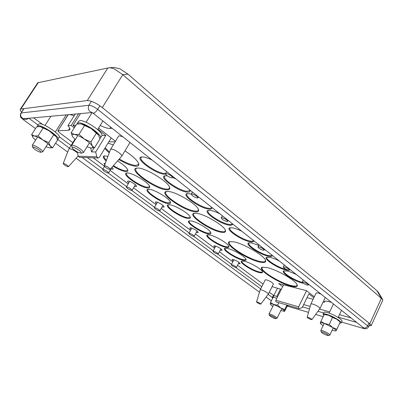 <?xml version="1.0" encoding="UTF-8"?>
<svg xmlns="http://www.w3.org/2000/svg" width="403" height="403" viewBox="0 0 403 403"><rect width="100%" height="100%" fill="white"/><g stroke="black" fill="none" stroke-linecap="round" stroke-linejoin="round"><path stroke-width="0.6" d="M37.736 82.766L108.775 67.81C110.402 67.704 112.392 68.157 114.734 69.17L122.764 74.676L382.704 299.535L378.276 292.19L376.886 290.694L128.003 74.152L119.893 68.762L113.908 67.432M235.674 267.491L236.38 267.471C235.856 266.529 234.385 265.622 231.962 264.746L231.272 264.771C231.79 265.708 233.261 266.615 235.674 267.491M193.581 236.339L194.186 236.279C193.586 235.176 192.004 234.173 189.445 233.282L188.851 233.347C189.45 234.445 191.027 235.448 193.581 236.339M131.6 190.473L132.063 190.372C131.323 188.992 129.57 187.843 126.809 186.927L126.356 187.032C127.096 188.408 128.844 189.556 131.6 190.473M307.237 285.067L308.32 285.032C307.837 283.984 306.194 282.982 303.383 282.019L302.321 282.055C302.799 283.097 304.436 284.1 307.237 285.067M263.245 250.268L264.202 250.162C263.653 248.913 261.879 247.8 258.887 246.822L257.945 246.928C258.489 248.172 260.257 249.286 263.245 250.268M197.183 198.014L197.949 197.838C197.269 196.221 195.289 194.916 192.009 193.924L191.269 194.105C191.939 195.712 193.908 197.017 197.183 198.014M171.728 177.884L172.413 177.688C173.114 176.877 168.182 173.557 166.222 173.527L165.557 173.723C166.288 175.491 168.343 176.882 171.728 177.884M226.889 221.509L227.74 221.363C227.126 219.917 225.242 218.703 222.088 217.716L221.257 217.867C221.867 219.303 223.741 220.522 226.889 221.509M288.352 270.126L289.379 270.06C288.87 268.927 287.173 267.879 284.286 266.907L283.274 266.977C283.777 268.106 285.47 269.154 288.352 270.126M108.105 173.083L108.518 172.973C107.712 171.476 105.888 170.268 103.047 169.346L102.654 169.456C103.455 170.953 105.274 172.162 108.105 173.083M159.291 210.965L159.815 210.875C159.14 209.625 157.467 208.547 154.797 207.641L154.284 207.731C154.954 208.981 156.626 210.059 159.291 210.965M217.519 254.056L218.184 254.016C217.625 253.008 216.109 252.061 213.63 251.18L212.98 251.22C213.53 252.228 215.046 253.175 217.519 254.056M269.275 292.225L274 295.716M303.655 304.577L310.174 306.411M319.584 309.061L329.679 311.902M339.472 314.662L351.033 317.917M33.776 117.903L42.637 124.462M59.286 136.788L71.059 145.503M87.421 157.613L102.891 169.064M108.316 173.083L126.602 186.619M131.821 190.483L154.535 207.293M159.523 210.986L189.108 232.884M193.823 236.375L213.237 250.747M217.771 254.102L231.529 264.282M235.931 267.547L261.789 286.684M69.986 114.578L74.192 115.772M21.53 112.004C20.382 110.734 19.954 109.843 20.246 109.334L20.875 109.017L38.391 82.398M107.838 67.926L87.26 100.559C91.164 100.614 96.176 102.951 102.302 107.576L122.764 74.671L128.003 74.152M376.886 290.694L381.429 298.235L369.793 323.725L371.178 325.654L368.957 325.846M369.793 323.725L102.302 107.576M87.26 100.559L20.875 109.017M382.704 299.535L382.79 300.175M105.243 163.411L104.075 163.371L104.674 164.908M110.986 168.862L112.518 169.25L113.223 168.877L112.019 167.245M134.441 186.322L135.811 186.675L136.597 186.327C136.783 185.138 130.476 181.123 128.27 181.033L127.686 181.098C127.288 181.375 127.64 182 128.748 182.982M162.082 206.9L163.265 207.213L164.152 206.9C164.313 205.812 158.444 202.135 156.198 201.928L155.503 201.979C155.13 202.241 155.482 202.83 156.56 203.757M196.321 232.39L197.279 232.657L198.281 232.4C196.986 230.541 194.483 229.005 190.775 227.791L189.934 227.811C189.601 228.058 189.954 228.612 190.992 229.463M220.224 250.192L222.118 250.213C220.915 248.515 218.512 247.054 214.905 245.84L213.968 245.835C213.661 246.072 214.013 246.596 215.031 247.402M238.359 263.698L240.198 263.728C239.06 262.141 236.727 260.741 233.201 259.527L232.188 259.502C231.901 259.728 232.254 260.227 233.251 261.003M104.72 165.729L104.306 165.88C105.188 167.406 106.997 168.605 109.742 169.472L110.13 169.381C110.85 168.852 106.221 165.724 104.72 165.729M104.306 165.88L110.518 149.463L111.339 149.11C114.235 148.954 122.965 154.908 121.766 156.198L110.13 169.381M63.478 163.416L63.195 163.517C64.087 164.862 65.734 165.94 68.142 166.751L68.409 166.691C67.664 165.391 66.021 164.298 63.478 163.416M63.195 163.517L68.938 148.903L69.502 148.662C71.714 149.034 74.359 150.425 77.441 152.838M257.19 301.953L256.545 301.918C257.013 302.593 258.207 303.303 260.126 304.053L260.766 304.109C260.383 303.454 259.189 302.739 257.19 301.953M256.545 301.918L260.192 289.822L261.436 289.853C265.26 291.283 267.567 292.679 268.363 294.039L260.766 304.109M308.033 317.287L307.172 317.247C307.63 317.962 308.92 318.723 311.04 319.529L311.902 319.604C311.544 318.909 310.255 318.138 308.033 317.287M307.172 317.247L310.854 303.958L312.547 303.963C316.778 305.499 319.272 306.995 320.027 308.446L311.902 319.604M78.237 156.193L79.572 157.336L98.186 158.001L96.811 156.797L78.237 156.193L77.21 151.866M313.861 297.752L308.879 293.863L302.215 307.524L299.449 308.532L298.588 308.134L298.643 306.829L275.838 300.26L275.788 301.515L276.241 301.918L299.041 308.552M263.104 284.095L237.528 265.28M72.847 142.637L59.176 132.456L57.841 130.859L68.258 114.739M110.553 149.392L118.613 136.108L119.424 135.781L122.734 136.718M129.741 142.274L129.731 142.924L121.766 156.198M260.192 289.822L265.255 279.863L266.524 279.848C270.353 281.223 272.645 282.624 273.4 284.044L268.363 294.039M310.869 303.927L316.189 292.946L317.891 292.921L321.07 294.135M167.26 175.844L164.913 175.804C158.031 176.862 178.297 191.581 187.143 192.125C189.506 192.342 190.463 191.682 190.009 190.14L189.994 190.1M175.97 178.967L172.56 177.431M189.894 190.02L189.758 190.624L187.022 191.314C179.652 190.871 162.268 179.27 164.626 176.272L165.285 175.748M219.852 213.797C216.053 211.928 212.885 210.799 210.341 210.416L208.215 210.421C202.311 211.444 220.224 224.008 229.015 225.141C231.493 225.519 232.637 225.065 232.44 223.786M232.204 223.605L232.118 223.836C231.745 224.476 230.672 224.657 228.909 224.38C221.529 223.428 206.054 213.409 208.059 210.804L208.578 210.361M258.746 245.387L251.628 242.969L248.888 242.868C243.82 243.82 259.784 254.641 268.428 256.212C270.972 256.726 272.267 256.464 272.312 255.437M271.97 255.164C271.577 255.799 270.363 255.91 268.338 255.502C261.023 254.167 247.14 245.422 248.842 243.17L249.235 242.802M296.512 274.645C293.016 272.902 289.938 271.713 287.284 271.078L284.034 270.856C279.632 271.718 294.084 281.239 302.542 283.113L303.454 283.309M221.262 232.264C224.582 232.828 225.982 232.214 225.463 230.425C224.451 225.836 204.986 214.225 196.694 213.313L194.05 213.298C186.836 214.562 210.134 230.632 221.262 232.264M225.337 230.113L225.242 230.969C224.773 231.75 223.413 231.947 221.161 231.554C211.62 230.148 191.203 217.021 193.707 213.781L194.377 213.232M166.232 189.813C169.028 190.07 170.162 189.284 169.638 187.445C168.545 181.899 146.062 168.046 138.017 168.041L136.476 168.122C127.696 169.446 155.105 189.158 166.232 189.813M169.517 187.123L169.386 188.216C168.948 188.936 167.855 189.209 166.112 189.037C156.656 188.493 132.854 172.615 135.927 168.726L136.819 168.066M112.991 166.142C118.361 169.401 122.663 171.225 125.897 171.613C127.504 171.703 128.149 171.184 127.832 170.056C126.804 167.638 123.389 164.6 117.58 160.948M107.903 156.379L104.256 155.88C102.488 156.389 103.113 158.107 106.145 161.024M127.701 169.713L127.585 170.313L125.766 170.847C122.678 170.489 118.568 168.751 113.434 165.638M168.132 203.575C170.011 203.807 170.791 203.359 170.469 202.225C169.799 198.775 154.838 189.622 149.261 189.294L147.936 189.319C142.491 190.13 160.696 202.875 168.132 203.575M170.333 201.898L170.242 202.402L168.021 202.855C161.719 202.276 145.957 191.949 147.896 189.606L148.289 189.269M208.144 233.856C210.28 234.234 211.187 233.866 210.87 232.753C210.24 229.74 196.75 221.665 191.057 220.925L189.214 220.884C184.483 221.67 200.694 232.697 208.144 233.856M210.729 232.435L210.653 232.843L208.049 233.176C201.696 232.193 187.576 223.171 189.249 221.116L189.556 220.829M242.984 260.217C245.336 260.726 246.354 260.439 246.042 259.361C245.452 256.706 233.11 249.452 227.378 248.409L225.086 248.278C220.935 249.014 235.589 258.736 242.984 260.217M245.901 259.053L245.84 259.381C245.543 259.88 244.561 259.945 242.898 259.577C236.561 258.303 223.725 250.278 225.181 248.46L225.423 248.223M291.087 286.135C295.752 287.274 297.797 286.86 297.228 284.906C296.185 280.725 276.801 269.572 266.998 267.552L262.378 267.209C255.89 268.509 278.332 283.168 291.087 286.135M297.102 284.619L297.036 285.364C296.462 286.311 294.457 286.357 291.011 285.5C279.884 282.901 259.915 270.609 262.126 267.632L262.68 267.144M259.28 272.549C261.733 273.123 262.801 272.876 262.494 271.813C261.92 269.32 250.082 262.413 244.344 261.245L241.85 261.068C237.951 261.774 251.935 270.942 259.28 272.549M262.353 271.511L262.293 271.808C261.995 272.307 260.963 272.342 259.2 271.924C252.888 270.539 240.606 262.937 241.971 261.225L242.183 261.008M225.957 247.331C228.204 247.774 229.166 247.452 228.849 246.349C228.239 243.528 215.353 235.886 209.636 234.979L207.56 234.899C203.132 235.659 218.527 246.001 225.957 247.331M228.713 246.037L228.642 246.409C228.35 246.903 227.423 246.989 225.861 246.671C219.514 245.533 206.064 237.04 207.626 235.105L207.898 234.843M187.763 218.426C189.768 218.733 190.609 218.32 190.287 217.197C189.637 213.963 175.416 205.359 169.774 204.82L168.197 204.815C163.109 205.621 180.302 217.494 187.763 218.426M190.151 216.874L190.065 217.333L187.657 217.731C181.32 216.94 166.389 207.278 168.192 205.077L168.545 204.764M147.538 187.989C149.281 188.151 149.992 187.667 149.674 186.534C148.984 182.841 133.197 173.068 127.711 172.983L126.648 173.028C120.819 173.844 140.143 187.561 147.538 187.989M149.543 186.196L149.437 186.75L147.417 187.249C141.176 186.901 124.492 175.834 126.572 173.34L127.01 172.978M118.799 159.563C125.827 163.628 131.464 165.86 135.705 166.258C138.204 166.363 139.196 165.497 138.677 163.653C137.297 160.233 132.718 155.976 124.95 150.893M113.314 144.843L108.009 143.161M138.556 163.326L138.4 164.55L135.569 165.447C131.484 165.074 126.053 162.933 119.273 159.029M194.684 211.761C197.752 212.174 199.027 211.469 198.498 209.651C197.445 204.613 176.585 191.974 168.389 191.47L166.273 191.516C158.324 192.825 183.526 210.568 194.684 211.761M198.377 209.333L198.261 210.306C197.808 211.061 196.578 211.298 194.573 211.016C185.042 209.998 163.064 195.611 165.834 192.06L166.605 191.46M259.945 262.106C264.292 263.033 266.166 262.474 265.572 260.429C264.464 255.704 243.467 243.437 233.659 241.83L229.735 241.664C222.37 243.08 246.963 259.547 259.945 262.106M265.446 260.137L265.37 261.028C264.801 261.975 262.963 262.116 259.854 261.436C248.591 259.205 226.834 245.543 229.362 242.173L230.048 241.599M279.193 260.897C275.627 259.124 272.524 257.945 269.889 257.366L266.887 257.205C262.162 258.116 277.335 268.247 285.893 269.985C288.457 270.544 289.812 270.368 289.959 269.441M286.382 269.411L285.808 269.29C278.544 267.814 265.31 259.572 266.887 257.472L267.234 257.139M241.876 231.277C238.163 229.443 235.014 228.294 232.43 227.836L229.977 227.791C224.526 228.778 241.372 240.379 250.092 241.76C252.61 242.208 253.835 241.86 253.769 240.717M253.477 240.485L253.437 240.576C253.059 241.221 251.91 241.372 249.996 241.024C242.641 239.856 228.038 230.541 229.881 228.128L230.33 227.725M191.314 194.014L187.148 193.586C180.776 194.634 199.797 208.205 208.633 209.071C211.066 209.369 212.119 208.814 211.787 207.394M198.508 196.855L197.949 197.838M211.615 207.258L211.494 207.661C211.127 208.286 210.134 208.492 208.517 208.286C201.132 207.565 184.755 196.805 186.927 194.014L187.516 193.526M152.133 160.046C148.077 158.077 144.863 157.034 142.491 156.918L141.413 156.989C133.967 158.041 155.629 174.066 164.459 174.242L165.613 174.222M165.794 173.315L164.323 173.401C157.009 173.275 138.491 160.721 141.05 157.502L141.791 156.938M106.412 160.313C104.488 158.404 103.732 157.039 104.14 156.218L104.629 155.835M109.495 152.168L105.173 147.81M302.431 282.427C295.223 280.81 282.614 273.048 284.08 271.088L284.377 270.786M101.894 135.554L105.823 135.453L95.702 151.981L91.557 151.901L90.635 147.916M95.702 151.981L96.811 156.797M94.035 147.866L91.557 151.901M105.823 135.453L97.858 129.237M75.95 125.222L73.054 125.393L74.938 126.829M80.474 113.616L73.054 125.393M111.203 137.917L99.38 157.316L98.186 158.001M104.745 148.516L109.223 152.883M75.25 114.094L67.921 125.696C69.608 127.605 70.228 128.95 69.774 129.736L68.445 130.3L58.082 130.763M78.58 113.787L71.19 125.504L67.921 125.696M74.288 127.862L71.19 125.504M115.167 141.785L108.81 141.841M98.589 128.053L115.48 141.267M112.18 128.335L109.913 128.441C107.591 128.476 104.357 127.479 100.201 125.439M282.664 286.609L278.639 283.541L306.507 290.664L314.33 296.779M323.146 301.943L324.43 302.285L324.38 301.595C324.737 300.965 326.178 300.976 328.692 301.62L331.402 302.336M324.949 301.207L324.43 302.285M93.239 157.825L104.317 166.071M110.084 170.368L128.219 183.874M133.549 187.843L156.067 204.613M161.205 208.437L190.538 230.284M195.465 233.952L214.598 248.203M219.383 251.769L232.843 261.789M272.09 286.639L281.289 289.364M307.041 297.631L313.131 299.263M306.537 290.689L298.643 306.829M283.571 284.8L275.838 300.26M23.762 108.991L21.152 112.961L88.902 105.284C87.557 108.724 88.539 111.107 91.839 112.432L92.08 112.523M92.126 112.543L23.747 118.714L24.049 119.127C26.044 119.525 27.505 119.278 28.432 118.396M361.98 326.601L362.967 327.387M323.755 315.438L323.085 314.128L323.911 312.401C324.229 311.887 325.553 311.982 327.891 312.688C333.795 314.416 342.973 319.977 341.971 321.196L341.155 322.944L339.684 323.226M323.085 314.128C323.397 313.625 324.722 313.725 327.06 314.436C332.959 316.184 342.147 321.74 341.155 322.944M320.44 323.533L320.259 322.954L321.04 324.188L323.105 325.735M335.402 329.523L332.727 327.568L336.858 329.251L336.102 330.737L335.402 329.523M339.754 321.619L336.681 319.176L332.556 317.473L328.687 315.287L336.681 319.176L339.8 321.68M324.717 323.639L329.236 324.491L332.727 327.568L324.717 323.639C322.047 322.682 320.561 322.455 320.259 322.954L320.899 321.428L324.717 323.639M332.556 317.473L329.236 324.491M324.883 314.405L328.687 315.287L324.214 314.486L320.899 321.428M324.214 314.486L324.959 314.405M332.158 330.193L335.462 330.964L336.102 330.737L335.533 330.959M340.142 322.249L336.858 329.251M328.349 335.583L329.876 335.039C329.498 334.092 327.458 332.802 323.755 331.165C322.022 330.485 321.04 330.284 320.813 330.556L321.342 332.112C321.277 331.724 322.042 331.845 323.649 332.465C326.904 333.936 328.47 334.974 328.349 335.583L326.118 335.009C323.559 333.896 321.967 332.928 321.342 332.112M286.583 305.832L288.301 305.711L288.311 305.429M276.821 298.301L274.806 297.621C273.299 297.202 272.438 297.167 272.232 297.525L272.589 298.416M277.612 296.714L275.597 296.039C274.09 295.626 273.229 295.601 273.017 295.958L272.232 297.525M270.398 304.431L272.791 306.456M283.465 309.831L280.871 307.993L284.74 309.564L284.382 311.035L283.465 309.831M273.733 304.477L277.612 305.162L280.871 307.993L273.733 304.477C271.466 303.666 270.307 303.524 270.247 304.064L270.514 302.552L273.733 304.477M278.851 302.678L277.612 305.162M273.657 296.291L270.514 302.552M280.841 310.572L284.639 311.262L287.268 305.942M286.976 305.041L284.74 309.564M275.697 318.647C275.022 318.969 269.582 316.169 269.441 315.433L269.431 315.388C269.184 314.471 275.899 317.801 275.788 318.541L277.083 318.113C277.254 317.226 269.169 313.141 269.002 314.028L269.028 314.214M99.773 138.456L100.448 137.977C103.148 135.247 84.146 122.023 78.545 122.839L77.25 123.414L77.099 124.033M100.448 137.977L101.788 135.796C104.513 133.02 85.552 119.782 79.925 120.638L78.625 121.227L77.25 123.414M89.285 142.632L84.439 139.055L90.907 141.977L92.211 145.78L89.285 142.632M86.998 146.813L90.826 147.941C92.695 148.108 93.158 147.387 92.211 145.78L94.549 147.795L99.889 139.1L98.675 135.282L91.023 128.456L81.119 123.938C83.824 124.477 87.124 125.988 91.023 128.456L95.813 132.063L98.549 135.081M80.721 123.877L76.651 124.109L71.155 132.849L74.515 134.471L79.023 134.365L84.439 139.055C80.509 136.592 77.205 135.065 74.515 134.471C72.122 134.073 71.467 134.783 72.555 136.587L75.296 139.554M84.565 125.494L79.023 134.365M72.505 136.501L71.155 132.849M96.367 133.131L90.907 141.977M94.549 147.795L90.972 147.951M81.134 153.221L83.401 152.636C83.255 151.09 80.786 149.004 75.996 146.375C73.568 145.216 72.122 144.889 71.653 145.382L72.147 147.674M75.578 148.153C79.965 150.626 81.804 152.319 81.104 153.226L77.981 152.269C74.842 150.596 72.898 149.075 72.152 147.705C72.066 146.894 73.21 147.045 75.578 148.153M37.182 126.728L38.507 124.154L39.716 123.766C44.703 123.605 61.372 135.222 59.186 137.257L57.428 139.519M37.257 126.089L38.456 125.711C43.433 125.58 60.133 137.181 57.967 139.186M47.388 143.176L42.945 140.027L48.763 142.597L50.264 145.951L47.388 143.176M53.725 134.798L48.919 130.678L40.34 126.683C42.562 127.172 45.423 128.507 48.919 130.678L53.322 133.851L56.143 136.682L53.725 134.798L48.763 142.597M39.877 126.613L36.633 126.824L31.651 134.542L34.351 135.982L38.084 135.897L42.945 140.027C39.423 137.856 36.557 136.511 34.351 135.982C32.628 135.655 32.129 136.108 32.86 137.342L35.555 140.158M43.106 128.078L38.084 135.897M32.799 137.242L31.651 134.542M45.987 146.682L49.67 147.866C51.095 147.982 51.297 147.342 50.264 145.951L52.707 147.725L49.786 147.876M52.707 147.725L57.569 140.043L56.41 137.08M40.738 152.284L42.728 151.815L42.345 150.868C40.567 148.526 32.623 144.143 32.25 145.302L32.688 147.286C32.044 145.72 39.046 149.372 40.632 151.427L40.738 152.284C38.315 151.785 35.746 150.299 33.031 147.83L32.688 147.286M277.546 288.085L273.788 295.565M276.796 296.417L280.483 289.047M68.445 130.3L69.714 128.28M109.913 128.441L110.699 127.162M91.405 101.294L88.902 105.284C91.189 105.339 94.121 106.709 97.702 109.399L367.622 325.856L368.438 326.979L369.889 323.805M99.944 105.813L97.702 109.399C95.748 112.175 94.166 113.399 92.962 113.082L363.204 327.579C364.886 328.46 366.357 327.886 367.622 325.856L368.916 323.02M23.389 109.183L21.152 112.961C20.029 115.747 20.891 117.661 23.747 118.714M20.785 113.142C19.384 118.175 21.888 117.948 23.011 119.444L24.049 119.127M272.277 297.434L268.111 294.366M260.665 288.886L82.081 157.427M69.427 148.113L57.654 139.443M37.983 124.965L28.991 118.346M271.345 300.855L266.106 297.031M356.71 322.425L338.298 317.151M323.644 312.96L317.932 311.323M309.484 308.905L302.517 306.91M341.573 322.047L363.904 328.586L362.801 327.422M239.024 262.424L236.38 267.471M197.092 230.984L194.186 236.279M135.373 184.73L132.063 190.372M308.678 284.301L308.32 285.032M264.63 249.336L264.202 250.162M173.023 176.625L172.413 177.688M228.234 220.446L227.74 221.363M289.767 269.29L289.379 270.06M111.838 167.446L108.518 172.973M162.943 205.389L159.815 210.875M220.94 248.863L218.184 254.016M215.741 246.077L212.98 251.22M157.422 202.246L154.284 207.731M104.503 166.399L102.654 169.456M284.296 264.947L283.274 266.977M222.375 215.801L221.257 217.867M166.751 171.648L165.557 173.723M192.427 192.03L191.269 194.105M259.008 244.878L257.945 246.928M303.313 280.04L302.321 282.055M129.68 181.395L126.356 187.032M191.768 228.058L188.851 233.347M233.921 259.734L231.272 264.771M20.246 109.334L37.751 82.741M382.805 300.139L371.178 325.654M114.21 67.407L108.775 67.81M325.286 297.485L320.027 308.446M74.963 139.257L68.963 148.853M57.841 130.859L68.077 114.754M68.409 166.691L78.177 155.946M92.01 112.452L92.962 113.082M259.477 292.185L76.102 158.228M67.689 152.082L55.559 143.221M35.504 128.572L23.011 119.444M323.176 316.662L315.65 314.456M308.522 312.37L287.178 306.119M363.904 328.586L365.808 328.808C367.093 328.531 367.969 327.921 368.438 326.979M333.452 303.963L329.115 313.096M324.193 323.453L320.813 330.556M341.502 310.35L338.142 317.483M333.241 327.896L329.876 335.039M283.883 311.328L284.488 311.312M273.773 304.487L269.002 314.028M269.441 315.433L269.008 314.164M281.818 308.602L277.073 318.179M102.941 121.006L97.657 129.565M89.476 142.798L83.401 152.636M92.166 112.568L86.096 122.275M77.809 135.529L71.653 145.382M66.188 114.926L55.322 132.008M47.932 143.624L42.728 151.815M50.859 116.336L45 125.454M37.519 137.096L32.25 145.302"/></g></svg>
